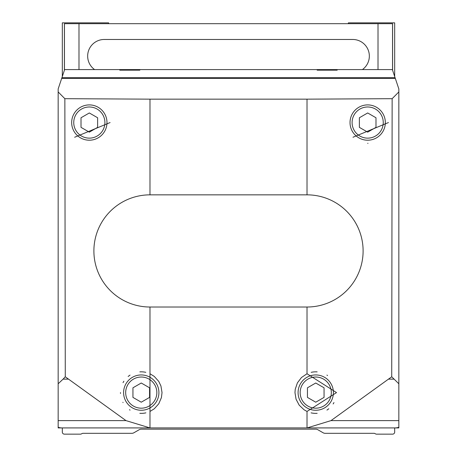 <?xml version="1.0" encoding="UTF-8"?>
<svg xmlns="http://www.w3.org/2000/svg" width="457" height="457" viewBox="0 0 457 457"><rect width="100%" height="100%" fill="white"/><g stroke="black" fill="none" stroke-linecap="round" stroke-linejoin="round"><path stroke-width="0.69" d="M149.982 427.918L307.121 427.918L330.994 420.617L391.723 376.791L392.146 98.683L307.018 99.158L149.982 99.158L64.854 98.683L65.277 376.791L126.006 420.617L149.982 427.918L149.982 307.018A56.085 56.085 0 0 1 93.891 250.933A56.085 56.085 0 0 1 149.982 194.848L307.018 194.848A56.085 56.085 0 0 1 363.109 250.933A56.085 56.085 0 0 1 307.018 307.018L149.982 307.018M74.64 137.254L110.097 122.562L74.64 137.254M307.018 373.752L336.518 392.603L307.018 411.454L304.088 409.798L299.209 405.176L296.062 399.235L294.971 392.603L295.245 389.244L297.393 382.875L301.46 377.528L307.018 373.752L307.018 307.018M61.672 78.438L64.631 69.595L392.363 69.584L395.328 78.438L61.672 78.438L58.165 88.926L58.165 427.918L149.879 427.918L62.318 427.918L62.318 432.071A2.079 2.079 0 0 0 64.397 434.15L80.455 434.15A2.079 2.079 0 0 0 81.495 433.87L81.969 433.596A2.079 2.079 0 0 1 83.008 433.322L131.833 433.322A4.153 4.153 0 0 0 133.907 432.762L139.179 429.723A4.153 4.153 0 0 1 141.253 429.163L315.747 429.163A4.153 4.153 0 0 1 317.821 429.723L323.093 432.762A4.153 4.153 0 0 0 325.167 433.322L373.992 433.322A2.079 2.079 0 0 1 375.031 433.596L375.505 433.87A2.079 2.079 0 0 0 376.545 434.15L392.603 434.15A2.079 2.079 0 0 0 394.682 432.071L394.682 427.918L307.121 427.918L398.835 427.918L398.835 383.771L391.723 376.791M352.987 137.243L388.45 122.562L352.987 137.243M395.328 78.438L398.835 88.926L398.835 383.771M64.854 98.683L58.165 91.948M398.835 91.948L392.146 98.683M68.184 379.133L63.089 379.133L65.277 376.791M63.089 379.133L58.165 383.771M129.828 69.613L139.848 70.167L119.814 70.167L129.828 69.613M327.172 69.613L337.186 70.167L317.152 70.167L327.172 69.613M149.982 411.454L154.272 408.792L158.756 403.794L161.412 397.619L162.029 392.603L160.938 385.971L158.756 381.418L154.272 376.414L149.982 373.752M394.848 427.918A24.929 17.629 -90 0 0 398.835 427.272M58.165 427.272A24.929 17.629 90 0 0 62.152 427.918M307.435 387.804L307.435 397.401L315.747 402.2L324.053 397.401L324.053 387.804L315.747 383.012L307.435 387.804M333.404 392.603A17.657 17.657 0 0 0 306.915 377.311A17.657 17.657 0 0 0 306.915 407.895A17.657 17.657 0 0 0 333.404 392.603M327.555 375.511A20.771 20.771 0 0 0 326.932 375.1M317.152 371.878A20.771 20.771 0 0 0 311.177 372.341M311.091 412.848A20.771 20.771 0 0 0 317.158 413.328M326.949 410.095A20.771 20.771 0 0 0 328.806 408.758M333.142 403.954A20.771 20.771 0 0 0 333.97 402.571M132.947 387.804L132.947 397.401L141.253 402.2L149.565 397.401L149.565 387.804L141.253 383.012L132.947 387.804M158.91 392.603A17.657 17.657 0 0 0 132.427 377.311A17.657 17.657 0 0 0 132.427 407.895A17.657 17.657 0 0 0 158.91 392.603M145.806 372.335A20.771 20.771 0 0 0 139.842 371.878M130.051 375.111A20.771 20.771 0 0 0 128.143 376.494M123.887 381.207A20.771 20.771 0 0 0 123.03 382.635M120.482 392.609A20.771 20.771 0 0 0 120.499 393.443M122.882 402.291A20.771 20.771 0 0 0 123.036 402.577M129.485 409.723A20.771 20.771 0 0 0 130.068 410.106M139.848 413.328A20.771 20.771 0 0 0 145.886 412.854M359.368 117.763L359.368 127.354L367.679 132.153L375.985 127.354L375.985 117.763L367.679 112.965L359.368 117.763M385.337 122.562A17.657 17.657 0 0 0 358.848 107.269A17.657 17.657 0 0 0 358.848 137.848A17.657 17.657 0 0 0 385.337 122.562M367.696 143.332A20.771 20.771 0 0 0 367.982 143.332M81.015 117.763L81.015 127.354L89.321 132.153L97.632 127.354L97.632 117.763L89.321 112.965L81.015 117.763M106.978 122.562A17.657 17.657 0 0 0 80.495 107.269A17.657 17.657 0 0 0 80.495 137.848A17.657 17.657 0 0 0 106.978 122.562A17.657 17.657 0 0 0 80.495 107.269A17.657 17.657 0 0 0 80.495 137.848A17.657 17.657 0 0 0 106.978 122.562M108.64 23.678L108.64 22.85L62.318 22.85L62.318 76.513M394.682 76.513L394.682 22.85L348.36 22.85L348.36 23.678M64.397 70.304L64.397 23.678L392.603 23.678L392.603 70.304M362.412 69.584A16.618 16.618 0 0 0 352.718 39.468L104.282 39.468A16.618 16.618 0 0 0 94.588 69.584M149.982 99.158L149.982 194.848M307.018 427.918L307.018 411.454M307.018 99.158L307.018 194.848M388.816 379.133L393.911 379.133M330.994 420.617L398.835 420.617M126.006 420.617L58.165 420.617M395.059 77.644L61.941 77.644M331.325 392.603A15.578 15.578 0 0 0 307.955 379.11A15.578 15.578 0 0 0 307.955 406.096A15.578 15.578 0 0 0 331.325 392.603M156.837 392.603A15.578 15.578 0 0 0 133.467 379.11A15.578 15.578 0 0 0 133.467 406.096A15.578 15.578 0 0 0 156.837 392.603M383.257 122.562A15.578 15.578 0 0 0 359.888 109.069A15.578 15.578 0 0 0 359.888 136.049A15.578 15.578 0 0 0 383.257 122.562M104.904 122.562A15.578 15.578 0 0 0 81.535 109.069A15.578 15.578 0 0 0 81.535 136.049A15.578 15.578 0 0 0 104.904 122.562M64.448 23.678L64.448 70.138M78.992 23.678L78.992 69.584M378.008 23.678L378.008 69.584M392.552 23.678L392.552 70.138M392.363 69.584L64.637 69.584"/></g></svg>
